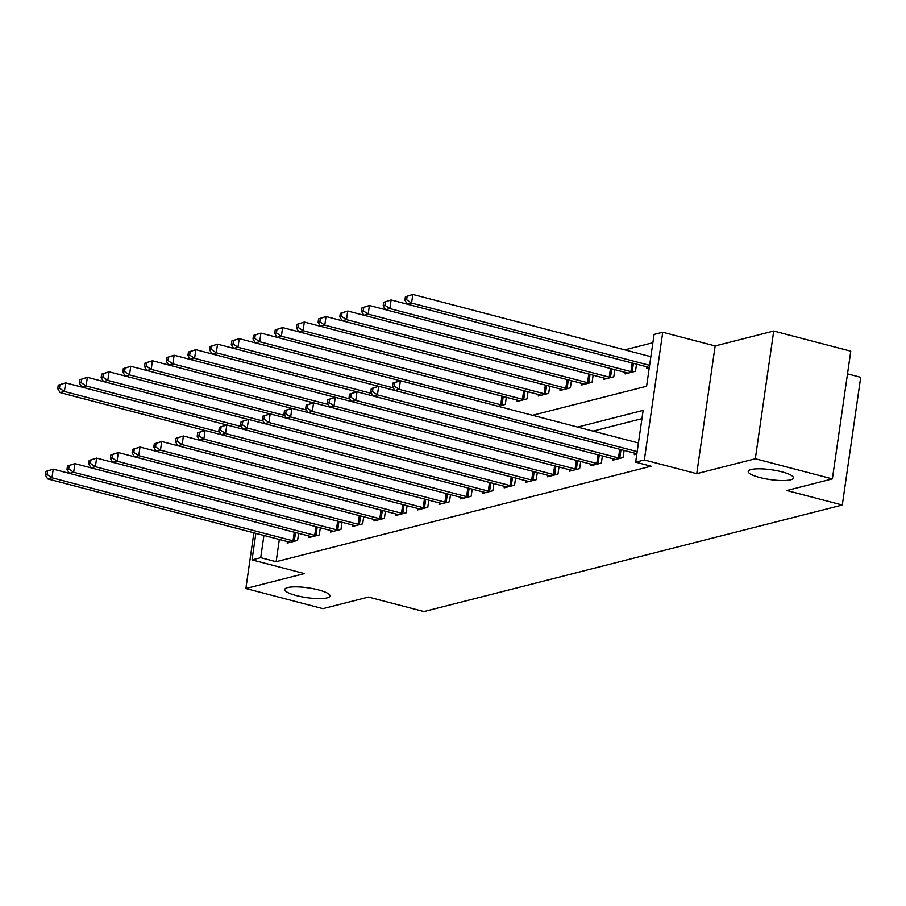 <?xml version="1.0" encoding="UTF-8"?>
<svg xmlns="http://www.w3.org/2000/svg" width="906" height="906" viewBox="0 0 906 906"><rect width="100%" height="100%" fill="white"/><g stroke="black" fill="none" stroke-linecap="round" stroke-linejoin="round"><path stroke-width="1.36" d="M759.738 477.507A22.865 4.949 8.2 0 1 748.22 471.426A22.865 4.949 8.2 0 1 781.957 471.856A22.865 4.949 8.2 0 1 793.475 477.949A22.865 4.949 8.2 0 1 759.738 477.507M296.273 595.559A22.865 4.949 8.2 0 1 284.756 589.478A22.865 4.949 8.2 0 1 318.493 589.908A22.865 4.949 8.2 0 1 330.01 595.989A22.865 4.949 8.2 0 1 296.273 595.559M532.535 415.288L646.601 386.239L654.064 334.461L662.739 332.242L644.336 459.965L635.661 462.173L643.124 410.395L577.632 427.077M715.14 345.945L696.737 473.668L755.321 458.753L832.376 478.9L850.779 351.177L773.724 331.03L715.14 345.945L662.739 332.242M847.518 373.85L860.7 377.292L842.297 505.016L423.963 611.573L368.482 597.065L322.91 608.673L245.854 588.515L304.439 573.589L252.038 559.885L255.866 533.351M652.875 342.717L624.8 349.863M755.321 458.753L773.724 331.03M253.884 532.83L245.854 588.515M498.028 406.262L505.299 404.416L506.329 397.281M516.805 400.022L516.59 401.539L526.998 398.889L528.028 391.754M538.504 394.495L538.289 396.013L548.696 393.363L549.727 386.228M560.202 388.968L559.987 390.486L570.395 387.836L571.426 380.701M581.901 383.442L581.686 384.959L592.094 382.298L593.124 375.175M603.6 377.915L603.373 379.433L613.792 376.771L614.823 369.648M625.299 372.389L625.072 373.906L635.491 371.245L636.522 364.121M646.997 366.862L646.771 368.38L649.262 367.745M279.331 539.489L276.126 561.709L651.074 466.205L635.661 462.173M641.935 418.663L593.034 431.109M287.395 541.595L287.168 543.102L297.587 540.452L298.618 533.328M309.093 536.069L308.867 537.575L319.286 534.925L320.316 527.802M330.781 530.542L330.565 532.048L340.984 529.398L342.015 522.275M352.479 525.016L352.264 526.522L362.683 523.872L363.702 516.748M374.178 519.489L373.963 520.995L384.382 518.345L385.401 511.222M395.877 513.962L395.662 515.469L406.081 512.819L407.1 505.695M417.575 508.436L417.36 509.942L427.779 507.292L428.798 500.169M439.274 502.909L439.059 504.416L449.478 501.765L450.497 494.642M460.973 497.383L460.758 498.889L471.165 496.239L472.196 489.115M482.672 491.856L482.456 493.362L492.864 490.712L493.895 483.589M504.37 486.329L504.155 487.836L514.563 485.186L515.593 478.062M526.069 480.803L525.854 482.309L536.261 479.659L537.292 472.536M547.768 475.276L547.552 476.783L557.96 474.132L558.991 467.009M569.466 469.738L569.24 471.256L579.659 468.606L580.689 461.482M591.165 464.212L590.938 465.729L601.358 463.079L602.388 455.956M612.864 458.685L612.637 460.203L623.056 457.553L624.087 450.429M634.551 453.159L634.336 454.676L636.827 454.042M696.737 473.668L644.336 459.965M276.126 561.709L260.724 557.677L252.038 559.885M832.376 478.9L786.816 490.508L842.297 505.016M263.918 535.457L260.724 557.677M45.798 471.471L45.3 474.925L47.033 474.484L47.531 471.029L45.798 471.471L53.216 469.149L51.97 477.79L293.012 540.825A3.567 0.77 -171.8 0 0 294.28 541.086L294.767 541.165M47.033 474.484L51.97 477.79L47.633 478.889L288.674 541.924A3.567 0.77 -171.8 0 1 289.694 542.264L289.999 542.388M47.531 471.029L53.216 469.149L294.257 532.196A3.567 0.77 -171.8 0 0 294.609 532.275M45.3 474.925L47.633 478.889M58.233 385.175L57.735 388.629L59.468 388.176L59.966 384.733L58.233 385.175L65.651 382.853L64.405 391.483L60.068 392.592L204.994 430.497M241.392 426.567L86.104 385.956L81.767 387.066L226.693 424.971L65.651 382.853L59.966 384.733M219.705 432.094L64.405 391.483L59.468 388.176M60.068 392.592L57.735 388.629M67.497 465.944L66.999 469.399L68.731 468.957L69.23 465.503L67.497 465.944L74.915 463.623L73.669 472.264L314.71 535.299A3.567 0.77 -171.8 0 0 315.979 535.559L316.466 535.639M68.731 468.957L73.669 472.264L69.332 473.362L310.362 536.397A3.567 0.77 -171.8 0 1 311.392 536.737L311.698 536.862M69.23 465.503L74.915 463.623L315.945 526.669A3.567 0.77 -171.8 0 0 316.307 526.748M66.999 469.399L69.332 473.362M89.196 460.418L88.697 463.872L90.43 463.43L90.928 459.976L89.196 460.418L96.614 458.096L95.368 466.726L336.409 529.772A3.567 0.77 -171.8 0 0 337.678 530.033L338.165 530.112M90.43 463.43L95.368 466.726L91.03 467.836L332.06 530.871A3.567 0.77 -171.8 0 1 333.091 531.21L333.397 531.335M90.928 459.976L96.614 458.096L337.644 521.143A3.567 0.77 -171.8 0 0 338.006 521.222M88.697 463.872L91.03 467.836M110.894 454.891L110.396 458.345L112.129 457.904L112.627 454.45L110.894 454.891L118.312 452.57L117.067 461.199L358.096 524.246A3.567 0.77 -171.8 0 0 359.376 524.506L359.852 524.585M112.129 457.904L117.067 461.199L112.729 462.309L353.759 525.344A3.567 0.77 -171.8 0 1 354.79 525.684L355.084 525.808M112.627 454.45L118.312 452.57L359.342 515.616A3.567 0.77 -171.8 0 0 359.705 515.695M110.396 458.345L112.729 462.309M79.932 379.648L87.35 377.326L86.104 385.956L81.166 382.649L81.665 379.206L79.932 379.648L79.434 383.102L81.166 382.649M248.38 419.444L87.35 377.326L81.665 379.206M81.767 387.066L79.434 383.102M101.631 374.121L101.132 377.564L102.865 377.123L103.363 373.68L101.631 374.121L109.048 371.8L107.803 380.429L103.465 381.539L248.391 419.444M284.79 415.514L129.501 374.903L125.164 376.013L270.09 413.917L109.048 371.8L103.363 373.68M263.091 421.041L107.803 380.429L102.865 377.123M103.465 381.539L101.132 377.564M123.329 368.595L130.747 366.273L129.501 374.903L124.564 371.596L125.062 368.153L123.329 368.595L122.831 372.038L124.564 371.596M306.488 409.988L151.2 369.376L146.863 370.486L291.789 408.391L130.747 366.273L125.062 368.153M125.164 376.013L122.831 372.038M132.593 449.365L132.095 452.819L133.828 452.377L134.326 448.923L132.593 449.365L140.011 447.043L138.765 455.673L379.795 518.719A3.567 0.77 -171.8 0 0 381.075 518.979L381.551 519.059M133.828 452.377L138.765 455.673L134.428 456.783L375.458 519.817A3.567 0.77 -171.8 0 1 376.488 520.157L376.783 520.282M134.326 448.923L140.011 447.043L381.041 510.089A3.567 0.77 -171.8 0 0 381.403 510.169M132.095 452.819L134.428 456.783M145.028 363.068L152.446 360.747L151.2 369.376L146.262 366.069L146.761 362.627L145.028 363.068L144.53 366.511L146.262 366.069M328.187 404.461L172.899 363.85L168.561 364.959L313.487 402.864L152.446 360.747L146.761 362.627M146.863 370.486L144.53 366.511M154.292 443.838L153.794 447.292L155.526 446.851L156.025 443.396L154.292 443.838L161.71 441.516L160.464 450.146L401.494 513.192A3.567 0.77 -171.8 0 0 402.774 513.453L403.249 513.532M155.526 446.851L160.464 450.146L156.126 451.256L397.156 514.291A3.567 0.77 -171.8 0 1 398.187 514.631L398.481 514.755M156.025 443.396L161.71 441.516L402.74 504.551A3.567 0.77 -171.8 0 0 403.102 504.642M153.794 447.292L156.126 451.256M175.991 438.311L175.492 441.766L177.225 441.324L177.723 437.87L175.991 438.311L183.397 435.99L182.163 444.62L423.193 507.666A3.567 0.77 -171.8 0 0 424.472 507.926L424.948 508.006M177.225 441.324L182.163 444.62L177.814 445.729L418.855 508.764A3.567 0.77 -171.8 0 1 419.886 509.093L420.18 509.229M177.723 437.87L183.397 435.99L424.438 499.025A3.567 0.77 -171.8 0 0 424.801 499.115M175.492 441.766L177.814 445.729M197.678 432.785L197.191 436.239L198.924 435.797L199.422 432.343L197.678 432.785L205.096 430.463L203.861 439.093L444.891 502.128A3.567 0.77 -171.8 0 0 446.171 502.4L446.647 502.479M198.924 435.797L203.861 439.093L199.513 440.203L440.554 503.238A3.567 0.77 -171.8 0 1 441.584 503.566L441.879 503.691M199.422 432.343L205.096 430.463L446.137 493.498A3.567 0.77 -171.8 0 0 446.499 493.589M197.191 436.239L199.513 440.203M219.377 427.258L218.878 430.712L220.622 430.271L221.121 426.817L219.377 427.258L226.794 424.937L225.56 433.566L466.59 496.601A3.567 0.77 -171.8 0 0 467.87 496.873L468.345 496.952M220.622 430.271L225.56 433.566L221.211 434.676L462.253 497.711A3.567 0.77 -171.8 0 1 463.272 498.04L463.578 498.164M221.121 426.817L226.794 424.937L467.836 487.972A3.567 0.77 -171.8 0 0 468.198 488.062M218.878 430.712L221.211 434.676M241.075 421.732L240.577 425.186L242.321 424.744L242.819 421.29L241.075 421.732L248.493 419.41L247.247 428.04L488.289 491.075A3.567 0.77 -171.8 0 0 489.568 491.346L490.044 491.426M242.321 424.744L247.247 428.04L242.91 429.15L483.951 492.185A3.567 0.77 -171.8 0 1 484.97 492.513L485.276 492.638M242.819 421.29L248.493 419.41L489.534 482.445A3.567 0.77 -171.8 0 0 489.897 482.536M240.577 425.186L242.91 429.15M166.727 357.542L174.145 355.22L172.899 363.85L167.961 360.543L168.459 357.1L166.727 357.542L166.228 360.984L167.961 360.543M349.886 398.934L194.597 358.323L190.26 359.433L335.186 397.338L174.145 355.22L168.459 357.1M168.561 364.959L166.228 360.984M188.425 352.015L195.843 349.693L194.597 358.323L189.66 355.016L190.158 351.573L188.425 352.015L187.927 355.458L189.66 355.016M356.873 391.811L195.843 349.693L190.158 351.573M190.26 359.433L187.927 355.458M210.124 346.488L209.626 349.931L211.358 349.49L211.857 346.047L210.124 346.488L217.542 344.167L216.296 352.796L211.959 353.906L356.885 391.811M393.283 387.881L237.995 347.27L233.646 348.38L378.583 386.284L217.542 344.167L211.857 346.047M371.585 393.408L216.296 352.796L211.358 349.49M211.959 353.906L209.626 349.931M231.811 340.962L239.229 338.64L237.995 347.27L233.057 343.963L233.555 340.52L231.811 340.962L231.324 344.405L233.057 343.963M502.479 405.129L502.003 405.05A3.567 0.77 8.2 0 1 500.724 404.778L259.694 341.743L255.345 342.853L400.282 380.758L239.229 338.64L233.555 340.52M233.646 348.38L231.324 344.405M253.51 335.435L260.928 333.114L259.694 341.743L254.756 338.436L255.254 334.994L253.51 335.435L253.012 338.878L254.756 338.436M502.332 396.239A3.567 0.77 8.2 0 1 501.969 396.149L260.928 333.114L255.254 334.994M255.345 342.853L253.012 338.878M262.774 416.205L262.276 419.659L264.02 419.218L264.507 415.763L262.774 416.205L270.192 413.883L268.946 422.513L509.987 485.548A3.567 0.77 -171.8 0 0 511.267 485.82L511.743 485.899M264.02 419.218L268.946 422.513L264.609 423.623L505.65 486.658A3.567 0.77 -171.8 0 1 506.669 486.986L506.975 487.111M264.507 415.763L270.192 413.883L511.233 476.918A3.567 0.77 -171.8 0 0 511.596 477.009M262.276 419.659L264.609 423.623M275.209 329.909L274.711 333.351L276.455 332.91L276.953 329.467L275.209 329.909L282.627 327.587L281.381 336.217L277.043 337.326L518.085 400.361A3.567 0.77 8.2 0 1 519.104 400.69L519.41 400.814M524.03 390.713A3.567 0.77 8.2 0 1 523.668 390.622L282.627 327.587L276.953 329.467M524.178 399.603L523.702 399.523A3.567 0.77 8.2 0 1 522.422 399.252L281.381 336.217L276.455 332.91M277.043 337.326L274.711 333.351M284.473 410.678L283.974 414.133L285.707 413.691L286.205 410.237L284.473 410.678L291.891 408.357L290.645 416.987L531.686 480.021A3.567 0.77 -171.8 0 0 532.966 480.293L533.441 480.373M285.707 413.691L290.645 416.987L286.307 418.096L527.349 481.131A3.567 0.77 -171.8 0 1 528.368 481.46L528.674 481.584M286.205 410.237L291.891 408.357L532.932 471.392A3.567 0.77 -171.8 0 0 533.294 471.482M283.974 414.133L286.307 418.096M296.908 324.382L296.409 327.825L298.153 327.383L298.652 323.94L296.908 324.382L304.325 322.06L303.08 330.69L298.742 331.8L539.783 394.835A3.567 0.77 8.2 0 1 540.803 395.163L541.109 395.288M545.729 385.186A3.567 0.77 8.2 0 1 545.367 385.095L304.325 322.06L298.652 323.94M545.876 394.076L545.401 393.997A3.567 0.77 8.2 0 1 544.121 393.725L303.08 330.69L298.153 327.383M298.742 331.8L296.409 327.825M306.171 405.152L305.673 408.606L307.406 408.164L307.904 404.71L306.171 405.152L313.589 402.83L312.344 411.46L553.385 474.495A3.567 0.77 -171.8 0 0 554.665 474.767L555.14 474.846M307.406 408.164L312.344 411.46L308.006 412.57L549.047 475.605A3.567 0.77 -171.8 0 1 550.067 475.933L550.372 476.058M307.904 404.71L313.589 402.83L554.631 465.865A3.567 0.77 -171.8 0 0 554.993 465.956M305.673 408.606L308.006 412.57M318.606 318.855L318.108 322.298L319.852 321.856L320.339 318.414L318.606 318.855L326.024 316.534L324.778 325.163L320.441 326.273L561.482 389.308A3.567 0.77 8.2 0 1 562.501 389.637L562.807 389.761M567.428 379.659A3.567 0.77 8.2 0 1 567.065 379.569L326.024 316.534L320.339 318.414M567.575 388.549L567.099 388.47A3.567 0.77 8.2 0 1 565.82 388.198L324.778 325.163L319.852 321.856M320.441 326.273L318.108 322.298M327.87 399.625L327.372 403.079L329.105 402.638L329.603 399.184L327.87 399.625L335.288 397.304L334.042 405.933L575.084 468.968A3.567 0.77 -171.8 0 0 576.352 469.24L576.839 469.319M329.105 402.638L334.042 405.933L329.705 407.043L570.746 470.078A3.567 0.77 -171.8 0 1 571.765 470.407L572.071 470.531M329.603 399.184L335.288 397.304L576.329 460.339A3.567 0.77 -171.8 0 0 576.692 460.429M327.372 403.079L329.705 407.043M340.305 313.329L339.807 316.772L341.539 316.33L342.038 312.887L340.305 313.329L347.723 311.007L346.477 319.637L342.14 320.747L583.181 383.782A3.567 0.77 8.2 0 1 584.2 384.11L584.506 384.235M589.127 374.133A3.567 0.77 8.2 0 1 588.764 374.042L347.723 311.007L342.038 312.887M589.274 383.023L588.798 382.944A3.567 0.77 8.2 0 1 587.518 382.672L346.477 319.637L341.539 316.33M342.14 320.747L339.807 316.772M349.569 394.099L349.07 397.553L350.803 397.111L351.302 393.657L349.569 394.099L356.987 391.777L355.741 400.407L596.782 463.442A3.567 0.77 -171.8 0 0 598.051 463.713L598.538 463.793M350.803 397.111L355.741 400.407L351.403 401.517L592.445 464.552A3.567 0.77 -171.8 0 1 593.464 464.88L593.77 465.005M351.302 393.657L356.987 391.777L598.028 454.812A3.567 0.77 -171.8 0 0 598.379 454.903M349.07 397.553L351.403 401.517M362.004 307.802L361.505 311.245L363.238 310.803L363.736 307.361L362.004 307.802L369.421 305.481L368.176 314.11L363.838 315.22L604.88 378.255A3.567 0.77 8.2 0 1 605.899 378.583L606.205 378.708M610.825 368.606A3.567 0.77 8.2 0 1 610.463 368.515L369.421 305.481L363.736 307.361M610.972 377.496L610.485 377.417A3.567 0.77 8.2 0 1 609.217 377.145L368.176 314.11L363.238 310.803M363.838 315.22L361.505 311.245M371.267 388.572L370.769 392.026L372.502 391.573L373 388.13L371.267 388.572L378.685 386.25L377.44 394.88L618.481 457.915A3.567 0.77 -171.8 0 0 619.749 458.187L620.236 458.266M372.502 391.573L377.44 394.88L373.102 395.99L614.132 459.025A3.567 0.77 -171.8 0 1 615.163 459.353L615.468 459.478M373 388.13L378.685 386.25L619.715 449.285A3.567 0.77 -171.8 0 0 620.078 449.376M370.769 392.026L373.102 395.99M383.702 302.276L383.204 305.718L384.937 305.277L385.435 301.823L383.702 302.276L391.12 299.954L389.874 308.584L385.537 309.693L626.578 372.728A3.567 0.77 8.2 0 1 627.598 373.057L627.903 373.181M632.513 363.08A3.567 0.77 8.2 0 1 632.162 362.989L391.12 299.954L385.435 301.823M632.671 371.97L632.184 371.89A3.567 0.77 8.2 0 1 630.916 371.619L389.874 308.584L384.937 305.277M385.537 309.693L383.204 305.718M392.966 383.045L392.468 386.5L394.201 386.047L394.699 382.604L392.966 383.045L400.384 380.724L399.138 389.354L637.178 451.607M394.201 386.047L399.138 389.354L394.801 390.463L635.831 453.498A3.567 0.77 -171.8 0 1 636.861 453.827L636.861 453.827M394.699 382.604L400.384 380.724L638.424 442.977M392.468 386.5L394.801 390.463M405.401 296.749L404.903 300.192L406.635 299.75L407.134 296.296L405.401 296.749L412.819 294.427L411.573 303.057L407.236 304.167L648.266 367.202A3.567 0.77 8.2 0 1 649.296 367.53L649.296 367.53M650.859 356.681L412.819 294.427L407.134 296.296M649.613 365.311L411.573 303.057L406.635 299.75M407.236 304.167L404.903 300.192M293.012 540.825L294.257 532.196M294.28 541.086L295.515 532.513M314.71 535.299L315.945 526.669M315.979 535.559L317.213 526.986M336.409 529.772L337.644 521.143M337.678 530.033L338.912 521.46M358.096 524.246L359.342 515.616M359.376 524.506L360.611 515.933M379.795 518.719L381.041 510.089M381.075 518.979L382.309 510.406M401.494 513.192L402.74 504.551M402.774 513.453L404.008 504.88M423.193 507.666L424.438 499.025M424.472 507.926L425.707 499.353M444.891 502.128L446.137 493.498M446.171 502.4L447.405 493.827M466.59 496.601L467.836 487.972M467.87 496.873L469.104 488.3M488.289 491.075L489.534 482.445M489.568 491.346L490.803 482.773M503.238 396.477L502.003 405.05M501.969 396.149L500.724 404.778M509.987 485.548L511.233 476.918M511.267 485.82L512.502 477.247M524.936 390.95L523.702 399.523M523.668 390.622L522.422 399.252M531.686 480.021L532.932 471.392M532.966 480.293L534.2 471.72M546.635 385.424L545.401 393.997M545.367 385.095L544.121 393.725M553.385 474.495L554.631 465.865M554.665 474.767L555.899 466.194M568.334 379.897L567.099 388.47M567.065 379.569L565.82 388.198M575.084 468.968L576.329 460.339M576.352 469.24L577.598 460.667M590.033 374.371L588.798 382.944M588.764 374.042L587.518 382.672M596.782 463.442L598.028 454.812M598.051 463.713L599.285 455.14M611.731 368.844L610.485 377.417M610.463 368.515L609.217 377.145M618.481 457.915L619.715 449.285M619.749 458.187L620.984 449.614M633.419 363.317L632.184 371.89M632.162 362.989L630.916 371.619"/></g></svg>
